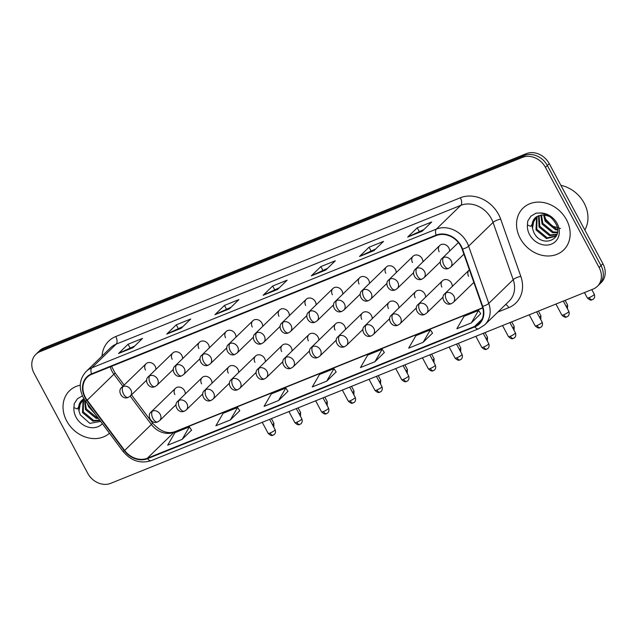 <?xml version="1.0" encoding="UTF-8"?>
<svg xmlns="http://www.w3.org/2000/svg" width="637" height="637" viewBox="0 0 637 637"><rect width="100%" height="100%" fill="white"/><g stroke="black" fill="none" stroke-linecap="round" stroke-linejoin="round"><path stroke-width="0.96" d="M211.978 383.203A6.075 5.08 -134.2 0 0 211.221 379.955A6.075 5.08 -134.2 0 0 202.168 377.542A6.075 5.08 -134.2 0 0 201.579 383.84M238.676 372.454A6.075 5.08 -134.2 0 0 237.919 369.205A6.075 5.08 -134.2 0 0 228.866 366.793A6.075 5.08 -134.2 0 0 228.285 373.083M265.374 361.705A6.075 5.08 -134.2 0 0 264.618 358.456A6.075 5.08 -134.2 0 0 255.564 356.035A6.075 5.08 -134.2 0 0 254.983 362.334M292.08 350.955A6.075 5.08 -134.2 0 0 291.324 347.698A6.075 5.08 -134.2 0 0 282.271 345.286A6.075 5.08 -134.2 0 0 281.681 351.584M318.779 340.198A6.075 5.08 -134.2 0 0 318.022 336.949A6.075 5.08 -134.2 0 0 308.969 334.536A6.075 5.08 -134.2 0 0 308.38 340.835M345.477 329.448A6.075 5.08 -134.2 0 0 344.721 326.2A6.075 5.08 -134.2 0 0 335.667 323.787A6.075 5.08 -134.2 0 0 335.078 330.077M372.175 318.699A6.075 5.08 -134.2 0 0 371.419 315.45A6.075 5.08 -134.2 0 0 362.365 313.03A6.075 5.08 -134.2 0 0 361.784 319.328M398.881 307.942A6.075 5.08 -134.2 0 0 398.117 304.693A6.075 5.08 -134.2 0 0 389.064 302.28A6.075 5.08 -134.2 0 0 388.482 308.579M425.58 297.192A6.075 5.08 -134.2 0 0 424.823 293.944A6.075 5.08 -134.2 0 0 415.77 291.531A6.075 5.08 -134.2 0 0 415.181 297.821M452.278 286.443A6.075 5.08 -134.2 0 0 451.522 283.194A6.075 5.08 -134.2 0 0 442.468 280.774A6.075 5.08 -134.2 0 0 441.879 287.072M185.279 393.961A6.075 5.08 -134.2 0 0 184.523 390.704A6.075 5.08 -134.2 0 0 175.47 388.291A6.075 5.08 -134.2 0 0 174.88 394.59M182.58 358.655A6.075 5.08 -134.2 0 0 181.824 355.406A6.075 5.08 -134.2 0 0 172.77 352.994A6.075 5.08 -134.2 0 0 172.189 359.292M209.286 347.906A6.075 5.08 -134.2 0 0 208.522 344.657A6.075 5.08 -134.2 0 0 199.469 342.244A6.075 5.08 -134.2 0 0 198.887 348.535M235.985 337.156A6.075 5.08 -134.2 0 0 235.228 333.907A6.075 5.08 -134.2 0 0 226.175 331.487A6.075 5.08 -134.2 0 0 225.586 337.785M262.683 326.407A6.075 5.08 -134.2 0 0 261.926 323.15A6.075 5.08 -134.2 0 0 252.873 320.737A6.075 5.08 -134.2 0 0 252.284 327.036M289.381 315.649A6.075 5.08 -134.2 0 0 288.625 312.401A6.075 5.08 -134.2 0 0 279.571 309.988A6.075 5.08 -134.2 0 0 278.99 316.286M316.079 304.9A6.075 5.08 -134.2 0 0 315.323 301.651A6.075 5.08 -134.2 0 0 306.27 299.239A6.075 5.08 -134.2 0 0 305.688 305.529M342.786 294.151A6.075 5.08 -134.2 0 0 342.021 290.902A6.075 5.08 -134.2 0 0 332.976 288.481A6.075 5.08 -134.2 0 0 332.387 294.78M369.484 283.393A6.075 5.08 -134.2 0 0 368.727 280.145A6.075 5.08 -134.2 0 0 359.674 277.732A6.075 5.08 -134.2 0 0 359.085 284.03M396.182 272.644A6.075 5.08 -134.2 0 0 395.426 269.395A6.075 5.08 -134.2 0 0 386.372 266.983A6.075 5.08 -134.2 0 0 385.783 273.273M422.88 261.895A6.075 5.08 -134.2 0 0 422.124 258.646A6.075 5.08 -134.2 0 0 413.071 256.225A6.075 5.08 -134.2 0 0 412.489 262.524M449.579 251.145A6.075 5.08 -134.2 0 0 448.822 247.889A6.075 5.08 -134.2 0 0 439.769 245.476A6.075 5.08 -134.2 0 0 439.188 251.774M155.882 369.412A6.075 5.08 -134.2 0 0 155.125 366.156A6.075 5.08 -134.2 0 0 146.072 363.743A6.075 5.08 -134.2 0 0 145.483 370.041M469.397 269.817A6.075 5.08 -134.2 0 0 469.166 270.024A6.075 5.08 -134.2 0 0 468.577 276.323M66.702 420.977A29.159 24.397 -134.2 0 0 109.453 433.224A29.159 24.397 -134.2 0 1 66.702 420.977A29.159 24.397 -134.2 0 1 69.513 390.76A29.159 24.397 -134.2 0 0 66.702 420.977M520.214 238.357A29.159 24.397 -134.2 0 0 563.673 249.951A29.159 24.397 -134.2 0 0 566.484 219.725A29.159 24.397 -134.2 0 0 523.025 208.14A29.159 24.397 -134.2 0 0 520.214 238.357A29.159 24.397 -134.2 0 0 563.673 249.951A29.159 24.397 -134.2 0 0 566.484 219.725A29.159 24.397 -134.2 0 0 523.025 208.14A29.159 24.397 -134.2 0 0 520.214 238.357M85.366 397.361A19.436 16.267 45.8 0 1 87.245 377.208A19.436 16.267 45.8 0 1 91.752 374.293L436.345 235.531A19.436 16.267 45.8 0 1 462.144 249.202L482.289 306.429A19.436 16.267 45.8 0 1 479.08 323.556A19.436 16.267 45.8 0 1 474.573 326.47L147.314 458.25A19.436 16.267 45.8 0 1 124.653 450.439L87.173 400.195A19.436 16.267 45.8 0 1 85.366 397.361M84.984 397.512A19.922 16.673 -134.2 0 0 86.831 400.418L124.311 450.662A19.922 16.673 -134.2 0 0 147.537 458.672L474.796 326.892A19.922 16.673 -134.2 0 0 482.711 306.349L462.566 249.123A19.922 16.673 -134.2 0 0 436.122 235.109L91.529 373.871A19.922 16.673 -134.2 0 0 84.984 397.512M597.347 286.339L601.161 282.629A18.226 15.248 -134.2 0 0 602.921 263.742L549.245 163.645L547.334 165.501A18.226 15.248 -134.2 0 0 524.402 155.516L41.97 349.777A18.226 15.248 -134.2 0 0 37.75 352.516A18.226 15.248 -134.2 0 1 41.97 349.777L524.402 155.516A18.226 15.248 -134.2 0 1 547.334 165.501L601.01 265.597L547.334 165.501L545.431 167.348A18.226 15.248 -134.2 0 0 522.499 157.371L40.067 351.632A18.226 15.248 -134.2 0 0 35.839 354.371A18.226 15.248 -134.2 0 0 34.079 373.258L87.755 473.355A18.226 15.248 -134.2 0 0 110.687 483.34L593.119 289.079A18.226 15.248 -134.2 0 0 597.347 286.339A18.226 15.248 -134.2 0 0 599.098 267.452L545.431 167.348M599.25 284.484A18.226 15.248 -134.2 0 0 601.01 265.597A18.226 15.248 -134.2 0 1 599.25 284.484M422.164 231.239L431.703 221.971L417.243 227.791L407.704 237.06L422.164 231.239M423.9 229.551L408.07 236.805A4.857 2.516 68.1 0 0 407.704 237.06M419.21 231.446L417.243 227.791M373.967 250.644L383.514 241.375L369.054 247.196L359.515 256.472L373.967 250.644M375.703 248.963L359.881 256.209A4.857 2.516 68.1 0 0 359.515 256.472M371.013 250.851L369.054 247.196M325.778 270.056L335.317 260.78L320.857 266.6L311.318 275.877L325.778 270.056M327.514 268.368L311.684 275.622A4.857 2.516 68.1 0 0 311.318 275.877M322.816 270.255L320.857 266.6M132.998 347.683L142.537 338.406L128.077 344.235L118.538 353.503L132.998 347.683M134.733 345.995L118.904 353.248A4.857 2.516 68.1 0 0 118.538 353.503M130.036 347.89L128.077 344.235M181.195 328.278L190.734 319.002L176.274 324.822L166.735 334.099L181.195 328.278M182.923 326.59L167.101 333.836A4.857 2.516 68.1 0 0 166.735 334.099M178.233 328.477L176.274 324.822M229.384 308.865L238.923 299.597L224.471 305.418L214.924 314.694L229.384 308.865M231.12 307.185L215.29 314.431A4.857 2.516 68.1 0 0 214.924 314.694M226.43 309.072L224.471 305.418M277.581 289.461L287.12 280.192L272.66 286.013L263.121 295.281L277.581 289.461M279.317 287.773L263.487 295.027A4.857 2.516 68.1 0 0 263.121 295.281M274.619 289.668L272.66 286.013M80.262 385.194A29.159 24.397 -134.2 0 0 69.513 390.76A29.159 24.397 -134.2 0 1 80.262 385.194M423.119 342.316L430.373 329.847L415.913 335.667L408.667 348.136L423.119 342.316L432.539 333.095M471.316 322.911L478.562 310.434L464.102 316.263L456.856 328.732L471.316 322.911L480.736 313.683M278.536 400.538L285.782 388.068L271.33 393.889L264.076 406.358L278.536 400.538L287.956 391.317M230.339 419.942L237.593 407.473L223.133 413.294L215.887 425.763L230.339 419.942L239.759 410.722M182.15 439.355L189.396 426.878L174.936 432.698L167.69 445.175L182.15 439.355L191.562 430.126M374.93 361.72L382.176 349.251L367.716 355.072L360.47 367.541L374.93 361.72L384.342 352.5M326.733 381.133L333.979 368.656L319.519 374.484L312.273 386.954L326.733 381.133L336.153 371.904M333.979 368.656L336.177 371.952M285.782 388.068L287.98 391.357M237.593 407.473L239.791 410.761M189.396 426.878L191.594 430.174M382.176 349.251L384.374 352.54M430.373 329.847L432.571 333.135M478.562 310.434L480.76 313.73M549.245 163.645A18.226 15.248 -134.2 0 0 526.313 153.66L43.881 347.921A18.226 15.248 -134.2 0 0 39.653 350.661L35.839 354.371M82.722 399.558A13.727 11.49 -134.2 0 0 81.695 400.426A13.727 11.49 -134.2 0 0 78.956 410.881L80.222 414.798L89.841 423.374L100.646 421.407M82.388 395.816L77.356 398.826L74.218 403.723L73.908 407.592L77.284 408.97L83.535 399.065L81.695 400.426M94.865 413.66L88.559 406.701L87.5 403.786M92.445 410.419L89.737 406.788M98.496 418.525L96.004 418.262L85.525 409.647L84.538 399.741M97.883 417.713L96.76 417.522L86.29 408.914L84.976 400.386M99.929 420.452L92.97 421.2L82.499 412.593L83.113 399.319M99.698 420.141L93.727 420.468L83.256 411.852L83.551 399.057M78.956 410.881L80.652 401.804L81.91 400.227M74.218 403.723L77.443 398.738M584.814 229.973A30.369 25.416 -134.2 0 0 584.145 203.115A30.369 25.416 -134.2 0 0 560.886 185.343M536.235 216.938A13.727 11.49 -134.2 0 0 535.207 217.806A13.727 11.49 -134.2 0 0 532.468 228.261L533.734 232.179C541.315 249.083 564.724 239.504 555.886 223.89C552.295 217.408 546.992 213.777 539.977 212.997L536.091 213.132L530.868 216.206L527.731 221.103L527.42 224.972L530.796 226.35L537.047 216.445L541.745 214.988L544.81 215.043L549.428 216.437M557.51 230.005L555.575 229.75L545.097 221.143L543.616 214.932M557.447 229.201L556.332 229.017L545.861 220.402L544.404 214.995M557.359 232.712L552.542 232.696L542.071 224.081L540.845 215.115M557.447 232.099L553.298 231.956L542.828 223.348L541.49 215.019M556.857 234.679L549.516 235.642L539.045 227.027L538.544 215.752M556.993 234.265L550.272 234.902L539.802 226.294L539.077 215.553M556.826 234.766L555.56 236.327L546.49 238.58L536.012 229.973L536.625 216.691M555.926 235.945L547.247 237.848L536.768 229.232L537.063 216.437M532.468 228.261L534.164 219.184L535.422 217.607M560.512 228.516L552.231 226.103L545.877 219.383L544.587 216.492M527.731 221.103L530.955 216.118M110.273 366.832A19.436 16.267 -134.2 0 0 112.08 371.395A19.436 16.267 -134.2 0 0 113.888 374.23L122.877 386.285M102.024 356.075A30.369 25.416 45.8 0 1 115.767 336.527L460.36 197.765A6.075 3.145 -111.9 0 1 460.798 205.353L116.205 344.115A24.294 20.328 -134.2 0 0 110.567 347.762L86.146 371.498A24.294 20.328 45.8 0 1 91.784 367.852A6.075 3.145 68.1 0 0 91.529 373.871M460.36 197.765A30.369 25.416 45.8 0 1 498.58 214.406A30.369 25.416 45.8 0 1 500.666 219.12L520.811 276.354A30.369 25.416 45.8 0 1 508.748 307.671L497.887 312.05M491.374 218.658A24.294 20.328 -134.2 0 0 460.798 205.353L436.377 229.089A24.294 20.328 45.8 0 1 468.625 246.177L488.77 303.403A24.294 20.328 45.8 0 1 484.757 324.814L509.178 301.07A24.294 20.328 -134.2 0 0 513.191 279.667L493.046 222.44A24.294 20.328 -134.2 0 0 491.374 218.658M86.146 371.498C79.442 378.911 78.478 387.615 83.272 397.615L85.446 401.031A6.075 0.518 -36.7 0 0 86.831 400.418M85.446 401.031L122.925 451.283C131.007 460.909 140.466 464.015 151.303 460.607A6.075 3.145 -111.9 0 1 147.537 458.672M474.796 326.892A6.075 3.145 68.1 0 0 478.562 328.827L484.757 324.814M482.711 306.349A6.075 1.608 -19.4 0 0 488.77 303.403L513.191 279.667A6.075 1.608 160.6 0 1 520.811 276.354M122.925 451.283A6.075 0.518 -36.7 0 0 124.311 450.662M462.566 249.123A6.075 1.608 -19.4 0 0 468.625 246.177L493.046 222.44A6.075 1.608 160.6 0 1 500.666 219.12M436.122 235.109A6.075 3.145 -111.9 0 1 436.377 229.089L91.784 367.852L116.205 344.115A6.075 3.145 -111.9 0 0 115.767 336.527M522.499 157.371L526.313 153.66M40.067 351.632L43.881 347.921M599.098 267.452L602.921 263.742M505.698 304.454A6.075 3.145 -111.9 0 1 508.748 307.671M474.573 326.47L482.129 319.129M87.173 400.195L113.888 374.23A10.933 0.924 143.3 0 0 114.986 372.78L124.143 385.059M124.653 450.439L151.367 424.473A19.436 16.267 -134.2 0 0 174.028 432.292L482.766 307.966M130.203 396.11L151.367 424.473A10.933 0.924 143.3 0 0 152.474 423.024C160.229 431.424 167.746 434.291 175.024 431.631L482.703 307.735M147.314 458.25L174.028 432.292A10.933 5.661 -111.9 0 1 175.024 431.631M277.772 289.27L263.487 295.027M229.583 308.682L215.29 314.431M181.386 328.087L167.101 333.836M133.189 347.491L118.904 353.248M325.969 269.865L311.684 275.622M374.166 250.46L359.881 256.209M422.363 231.048L408.07 236.805M123.156 386.476A6.075 5.08 -134.2 0 0 121.747 387.392C117.041 390.768 122.017 400.291 128.252 397.377A6.075 3.145 -111.9 0 1 123.594 394.064A6.075 3.145 68.1 0 1 123.156 386.476A6.075 5.08 -134.2 0 1 130.8 389.804A6.075 5.08 -134.2 0 1 130.211 396.103L128.252 397.377M271.41 418.62L273.886 423.239A3.949 0.701 151.8 0 1 272.469 424.688M270.096 433.009A3.949 0.701 151.8 0 1 268.161 433.367C272.262 437.157 272.875 434.745 273.122 435.167A3.949 2.046 -111.9 0 1 270.096 433.009A3.949 0.701 151.8 0 0 273.623 431.138A3.949 0.701 151.8 0 0 275.12 429.641L269.602 419.345M273.48 434.928A3.949 2.046 -111.9 0 1 273.122 435.167L274.157 434.545C273.926 434.904 276.402 433.064 275.12 429.641M152.546 411.024A6.075 5.08 -134.2 0 0 151.144 411.94C146.43 415.316 151.415 424.839 157.642 421.925A6.075 3.145 -111.9 0 1 152.991 418.613A6.075 3.145 68.1 0 1 152.546 411.024A6.075 5.08 -134.2 0 1 160.198 414.353A6.075 5.08 -134.2 0 1 159.608 420.651L157.642 421.925M149.854 375.726A6.075 5.08 -134.2 0 0 148.445 376.642C143.739 380.01 148.716 389.541 154.95 386.627A6.075 3.145 -111.9 0 1 150.292 383.315A6.075 3.145 68.1 0 1 149.854 375.726A6.075 5.08 -134.2 0 1 157.498 379.055A6.075 5.08 -134.2 0 1 156.909 385.353L154.95 386.627M298.116 407.871L300.592 412.489A3.949 0.701 151.8 0 1 299.167 413.931M176.553 364.977A6.075 5.08 -134.2 0 0 175.143 365.885C170.437 369.261 175.414 378.792 181.649 375.878A6.075 3.145 -111.9 0 1 176.99 372.557A6.075 3.145 68.1 0 1 176.553 364.977A6.075 5.08 -134.2 0 1 184.197 368.305A6.075 5.08 -134.2 0 1 183.615 374.596L181.649 375.878M324.814 397.114L327.291 401.732A3.949 0.701 151.8 0 1 325.865 403.181M203.251 354.22A6.075 5.08 -134.2 0 0 201.841 355.135C197.136 358.512 202.12 368.043 208.347 365.128A6.075 3.145 -111.9 0 1 203.697 361.808A6.075 3.145 68.1 0 1 203.251 354.22A6.075 5.08 -134.2 0 1 210.895 357.548A6.075 5.08 -134.2 0 1 210.314 363.846L208.347 365.128M351.513 386.364L353.989 390.983A3.949 0.701 151.8 0 1 352.564 392.432M229.957 343.47A6.075 5.08 -134.2 0 0 228.548 344.386C223.842 347.762 228.818 357.285 235.045 354.371A6.075 3.145 -111.9 0 1 230.395 351.059A6.075 3.145 68.1 0 1 229.957 343.47A6.075 5.08 -134.2 0 1 237.601 346.799A6.075 5.08 -134.2 0 1 237.012 353.097L235.045 354.371M378.211 375.615L380.687 380.233A3.949 0.701 151.8 0 1 379.27 381.674M296.794 422.259A3.949 0.701 151.8 0 1 294.867 422.618C298.96 426.408 299.581 423.995 299.82 424.417A3.949 2.046 -111.9 0 1 296.794 422.259A3.949 0.701 151.8 0 0 300.33 420.38A3.949 0.701 151.8 0 0 301.827 418.883L296.309 408.596M300.178 424.178A3.949 2.046 -111.9 0 1 299.82 424.417L300.855 423.796C300.632 424.146 303.108 422.307 301.827 418.883M179.252 400.275A6.075 5.08 -134.2 0 0 177.842 401.183C173.137 404.559 178.113 414.09 184.34 411.176A6.075 3.145 -111.9 0 1 179.69 407.863A6.075 3.145 68.1 0 1 179.252 400.275A6.075 5.08 -134.2 0 1 186.896 403.603A6.075 5.08 -134.2 0 1 186.307 409.902L184.34 411.176M323.492 411.51A3.949 0.701 151.8 0 1 321.566 411.868C325.666 415.658 326.279 413.246 326.518 413.66A3.949 2.046 -111.9 0 1 323.492 411.51A3.949 0.701 151.8 0 0 327.028 409.631A3.949 0.701 151.8 0 0 328.525 408.134L323.007 397.846M326.877 413.429A3.949 2.046 -111.9 0 1 326.518 413.66L327.561 413.047C327.33 413.397 329.807 411.558 328.525 408.134M205.95 389.526A6.075 5.08 -134.2 0 0 204.541 390.433C199.835 393.809 204.811 403.34 211.046 400.426A6.075 3.145 -111.9 0 1 206.388 397.106A6.075 3.145 68.1 0 1 205.95 389.526A6.075 5.08 -134.2 0 1 213.594 392.846A6.075 5.08 -134.2 0 1 213.005 399.144L211.046 400.426M350.191 400.753A3.949 0.701 151.8 0 1 348.264 401.119C352.365 404.909 352.978 402.496 353.216 402.91A3.949 2.046 -111.9 0 1 350.191 400.753A3.949 0.701 151.8 0 0 353.726 398.881A3.949 0.701 151.8 0 0 355.223 397.384L349.705 387.089M353.583 402.672A3.949 2.046 -111.9 0 1 353.216 402.91L354.26 402.297C354.029 402.648 356.505 400.808 355.223 397.384M232.648 378.768A6.075 5.08 -134.2 0 0 231.239 379.684C226.533 383.06 231.51 392.591 237.744 389.677A6.075 3.145 -111.9 0 1 233.086 386.356A6.075 3.145 68.1 0 1 232.648 378.768A6.075 5.08 -134.2 0 1 240.292 382.096A6.075 5.08 -134.2 0 1 239.711 388.395L237.744 389.677M73.908 407.592A17.374 14.54 -134.2 0 0 76.05 417.219A17.374 14.54 -134.2 0 0 102.358 423.709M527.42 224.972A17.374 14.54 -134.2 0 0 529.562 234.599A17.374 14.54 -134.2 0 0 551.427 244.114A17.374 14.54 -134.2 0 0 557.136 223.491A17.374 14.54 -134.2 0 0 539.977 212.997M256.655 332.721A6.075 5.08 -134.2 0 0 255.246 333.629C250.54 337.005 255.517 346.536 261.751 343.622A6.075 3.145 -111.9 0 1 257.093 340.309A6.075 3.145 68.1 0 1 256.655 332.721A6.075 5.08 -134.2 0 1 264.299 336.049A6.075 5.08 -134.2 0 1 263.71 342.34L261.751 343.622M404.909 364.866L407.385 369.484A3.949 0.701 151.8 0 1 405.968 370.925M283.354 321.972A6.075 5.08 -134.2 0 0 281.944 322.879C277.238 326.255 282.215 335.787 288.45 332.872A6.075 3.145 -111.9 0 1 283.791 329.552A6.075 3.145 68.1 0 1 283.354 321.972A6.075 5.08 -134.2 0 1 290.998 325.292A6.075 5.08 -134.2 0 1 290.416 331.59L288.45 332.872M431.615 354.108L434.092 358.727A3.949 0.701 151.8 0 1 432.666 360.176M310.052 311.214A6.075 5.08 -134.2 0 0 308.642 312.13C303.937 315.506 308.913 325.037 315.148 322.123A6.075 3.145 -111.9 0 1 310.498 318.803A6.075 3.145 68.1 0 1 310.052 311.214A6.075 5.08 -134.2 0 1 317.696 314.543A6.075 5.08 -134.2 0 1 317.115 320.841L315.148 322.123M458.314 343.359L460.79 347.977A3.949 0.701 151.8 0 1 459.365 349.426M376.897 390.003A3.949 0.701 151.8 0 1 374.962 390.362C379.063 394.152 379.676 391.739 379.915 392.161A3.949 2.046 -111.9 0 1 376.897 390.003A3.949 0.701 151.8 0 0 380.424 388.132A3.949 0.701 151.8 0 0 381.921 386.635L376.403 376.34M380.281 391.922A3.949 2.046 -111.9 0 1 379.915 392.161L380.958 391.54C380.727 391.898 383.203 390.059 381.921 386.635M259.347 368.019A6.075 5.08 -134.2 0 0 257.937 368.934C253.231 372.311 258.208 381.834 264.443 378.919A6.075 3.145 -111.9 0 1 259.792 375.607A6.075 3.145 68.1 0 1 259.347 368.019A6.075 5.08 -134.2 0 1 266.991 371.347A6.075 5.08 -134.2 0 1 266.409 377.645L264.443 378.919M403.595 379.254A3.949 0.701 151.8 0 1 401.66 379.612C405.761 383.402 406.374 380.99 406.621 381.412A3.949 2.046 -111.9 0 1 403.595 379.254A3.949 0.701 151.8 0 0 407.123 377.375A3.949 0.701 151.8 0 0 408.62 375.878L403.102 365.59M406.979 381.173A3.949 2.046 -111.9 0 1 406.621 381.412L407.656 380.791C407.425 381.141 409.909 379.302 408.62 375.878M286.053 357.269A6.075 5.08 -134.2 0 0 284.643 358.177C279.93 361.553 284.914 371.084 291.141 368.17A6.075 3.145 -111.9 0 1 286.491 364.858A6.075 3.145 68.1 0 1 286.053 357.269A6.075 5.08 -134.2 0 1 293.697 360.598A6.075 5.08 -134.2 0 1 293.108 366.888L291.141 368.17M430.293 368.505A3.949 0.701 151.8 0 1 428.367 368.863C432.459 372.653 433.08 370.24 433.319 370.654A3.949 2.046 -111.9 0 1 430.293 368.505A3.949 0.701 151.8 0 0 433.829 366.625A3.949 0.701 151.8 0 0 435.326 365.128L429.808 354.841M433.678 370.416A3.949 2.046 -111.9 0 1 433.319 370.654L434.354 370.041C434.131 370.392 436.608 368.552 435.326 365.128M312.751 346.52A6.075 5.08 -134.2 0 0 311.342 347.428C306.636 350.804 311.612 360.335 317.839 357.421A6.075 3.145 -111.9 0 1 313.189 354.1A6.075 3.145 68.1 0 1 312.751 346.52A6.075 5.08 -134.2 0 1 320.395 349.84A6.075 5.08 -134.2 0 1 319.806 356.139L317.839 357.421M336.75 300.465A6.075 5.08 -134.2 0 0 335.349 301.381C330.635 304.749 335.619 314.28 341.846 311.366A6.075 3.145 -111.9 0 1 337.196 308.053A6.075 3.145 68.1 0 1 336.75 300.465A6.075 5.08 -134.2 0 1 344.402 303.793A6.075 5.08 -134.2 0 1 343.813 310.092L341.846 311.366M485.012 332.61L487.488 337.228A3.949 0.701 151.8 0 1 486.063 338.669M363.456 289.716A6.075 5.08 -134.2 0 0 362.047 290.623C357.341 293.999 362.318 303.531 368.544 300.616A6.075 3.145 -111.9 0 1 363.894 297.304A6.075 3.145 68.1 0 1 363.456 289.716A6.075 5.08 -134.2 0 1 371.1 293.044A6.075 5.08 -134.2 0 1 370.511 299.334L368.544 300.616M511.71 321.852L514.186 326.47A3.949 0.701 151.8 0 1 512.769 327.92M390.155 278.958A6.075 5.08 -134.2 0 0 388.745 279.874C384.039 283.25 389.016 292.781 395.251 289.867A6.075 3.145 -111.9 0 1 390.592 286.546A6.075 3.145 68.1 0 1 390.155 278.958A6.075 5.08 -134.2 0 1 397.799 282.287A6.075 5.08 -134.2 0 1 397.209 288.585L395.251 289.867M538.416 311.103L540.893 315.721A3.949 0.701 151.8 0 1 539.467 317.17M416.853 268.209A6.075 5.08 -134.2 0 0 415.443 269.125C410.738 272.501 415.714 282.024 421.949 279.11A6.075 3.145 -111.9 0 1 417.291 275.797A6.075 3.145 68.1 0 1 416.853 268.209A6.075 5.08 -134.2 0 1 424.497 271.537A6.075 5.08 -134.2 0 1 423.916 277.836L421.949 279.11M565.115 300.353L567.591 304.972A3.949 0.701 151.8 0 1 566.166 306.421M443.551 257.459A6.075 5.08 -134.2 0 0 442.142 258.375C437.436 261.743 442.412 271.274 448.647 268.36A6.075 3.145 -111.9 0 1 443.997 265.048A6.075 3.145 68.1 0 1 443.551 257.459A6.075 5.08 -134.2 0 1 451.195 260.788A6.075 5.08 -134.2 0 1 450.614 267.086L448.647 268.36M589.257 297.59A3.949 0.701 151.8 0 1 587.33 297.949C591.431 301.739 592.044 299.326 592.283 299.748A3.949 2.046 -111.9 0 1 589.257 297.59A3.949 0.701 151.8 0 0 592.792 295.719A3.949 0.701 151.8 0 0 594.289 294.222L591.813 289.604M592.649 299.509A3.949 2.046 -111.9 0 1 592.283 299.748L593.326 299.127C593.095 299.486 595.571 297.646 594.289 294.222M456.992 357.747A3.949 0.701 151.8 0 1 455.065 358.105C459.166 361.904 459.779 359.491 460.018 359.905A3.949 2.046 -111.9 0 1 456.992 357.747A3.949 0.701 151.8 0 0 460.527 355.876A3.949 0.701 151.8 0 0 462.024 354.379L456.506 344.084M460.384 359.666A3.949 2.046 -111.9 0 1 460.018 359.905L461.061 359.292C460.83 359.642 463.306 357.803 462.024 354.379M339.449 335.763A6.075 5.08 -134.2 0 0 338.04 336.678C333.334 340.054 338.311 349.586 344.545 346.671A6.075 3.145 -111.9 0 1 339.887 343.351A6.075 3.145 68.1 0 1 339.449 335.763A6.075 5.08 -134.2 0 1 347.093 339.091A6.075 5.08 -134.2 0 1 346.504 345.389L344.545 346.671M483.69 346.998A3.949 0.701 151.8 0 1 481.763 347.356C485.864 351.146 486.477 348.734 486.716 349.156A3.949 2.046 -111.9 0 1 483.69 346.998A3.949 0.701 151.8 0 0 487.225 345.127A3.949 0.701 151.8 0 0 488.722 343.63L483.204 333.334M487.082 348.917A3.949 2.046 -111.9 0 1 486.716 349.156L487.759 348.535C487.528 348.893 490.004 347.046 488.722 343.63M366.148 325.013A6.075 5.08 -134.2 0 0 364.738 325.929C360.032 329.297 365.009 338.828 371.244 335.914A6.075 3.145 -111.9 0 1 366.586 332.602A6.075 3.145 68.1 0 1 366.148 325.013A6.075 5.08 -134.2 0 1 373.792 328.342A6.075 5.08 -134.2 0 1 373.21 334.64L371.244 335.914M510.396 336.248A3.949 0.701 151.8 0 1 508.461 336.607C512.562 340.397 513.175 337.984 513.422 338.406A3.949 2.046 -111.9 0 1 510.396 336.248A3.949 0.701 151.8 0 0 513.924 334.369A3.949 0.701 151.8 0 0 515.421 332.872L509.903 322.585M513.78 338.167A3.949 2.046 -111.9 0 1 513.422 338.406L514.457 337.785C514.226 338.136 516.703 336.296 515.421 332.872M392.846 314.264A6.075 5.08 -134.2 0 0 391.437 315.172C386.731 318.548 391.715 328.079 397.942 325.165A6.075 3.145 -111.9 0 1 393.292 321.844A6.075 3.145 68.1 0 1 392.846 314.264A6.075 5.08 -134.2 0 1 400.49 317.592A6.075 5.08 -134.2 0 1 399.909 323.883L397.942 325.165M537.095 325.499A3.949 0.701 151.8 0 1 535.168 325.857C539.26 329.647 539.881 327.235 540.12 327.649A3.949 2.046 -111.9 0 1 537.095 325.499A3.949 0.701 151.8 0 0 540.63 323.62A3.949 0.701 151.8 0 0 542.127 322.123L536.609 311.835M540.479 327.41A3.949 2.046 -111.9 0 1 540.12 327.649L541.155 327.036C540.924 327.386 543.409 325.547 542.127 322.123M419.552 303.507A6.075 5.08 -134.2 0 0 418.143 304.422C413.429 307.798 418.413 317.33 424.64 314.415A6.075 3.145 -111.9 0 1 419.99 311.095A6.075 3.145 68.1 0 1 419.552 303.507A6.075 5.08 -134.2 0 1 427.196 306.835A6.075 5.08 -134.2 0 1 426.607 313.133L424.64 314.415M563.793 314.742A3.949 0.701 151.8 0 1 561.866 315.1C565.967 318.898 566.58 316.478 566.819 316.9A3.949 2.046 -111.9 0 1 563.793 314.742A3.949 0.701 151.8 0 0 567.328 312.871A3.949 0.701 151.8 0 0 568.825 311.374L563.307 301.078M567.177 316.661A3.949 2.046 -111.9 0 1 566.819 316.9L567.854 316.278C567.631 316.637 570.107 314.797 568.825 311.374M446.25 292.757A6.075 5.08 -134.2 0 0 444.841 293.673C440.135 297.049 445.112 306.572 451.346 303.658A6.075 3.145 -111.9 0 1 446.688 300.346A6.075 3.145 68.1 0 1 446.25 292.757A6.075 5.08 -134.2 0 1 453.894 296.086A6.075 5.08 -134.2 0 1 453.305 302.384L451.346 303.658M151.303 460.607L478.562 328.827M131.477 394.876L152.474 423.024M114.986 372.78L111.555 366.315M146.072 363.743L121.747 387.392M146.669 380.106L130.211 396.103M273.886 423.239L273.791 427.148M175.47 388.291L151.144 411.94M268.161 433.367L262.237 422.315M176.067 404.654L159.608 420.651M172.77 352.994L148.445 376.642M173.368 369.356L156.909 385.353M300.592 412.489L300.489 416.399M199.469 342.244L175.143 365.885M200.074 358.599L183.615 374.596M327.291 401.732L327.187 405.642M226.175 331.487L201.841 355.135M226.772 347.85L210.314 363.846M353.989 390.983L353.885 394.892M252.873 320.737L228.548 344.386M253.47 337.1L237.012 353.097M380.687 380.233L380.592 384.143M202.168 377.542L177.842 401.183M294.867 422.618L288.935 411.566M202.765 393.905L186.307 409.902M228.866 366.793L204.541 390.433M321.566 411.868L315.633 400.808M229.463 383.148L213.005 399.144M255.564 356.035L231.239 379.684M348.264 401.119L342.34 390.059M256.162 372.398L239.711 388.395M535.207 217.806L537.047 216.445M279.571 309.988L255.246 333.629M280.169 326.343L263.71 342.34M407.385 369.484L407.29 373.393M306.27 299.239L281.944 322.879M306.867 315.594L290.416 331.59M434.092 358.727L433.988 362.636M332.976 288.481L308.642 312.13M333.573 304.844L317.115 320.841M460.79 347.977L460.686 351.887M282.271 345.286L257.937 368.934M374.962 390.362L369.038 379.31M282.868 361.649L266.409 377.645M308.969 334.536L284.643 358.177M401.66 379.612L395.736 368.56M309.566 350.891L293.108 366.888M335.667 323.787L311.342 347.428M428.367 368.863L422.435 357.803M336.264 340.142L319.806 356.139M359.674 277.732L335.349 301.381M360.271 294.095L343.813 310.092M487.488 337.228L487.385 341.137M386.372 266.983L362.047 290.623M386.97 283.338L370.511 299.334M514.186 326.47L514.091 330.38M413.071 256.225L388.745 279.874M413.668 272.588L397.209 288.585M540.893 315.721L540.789 319.631M439.769 245.476L415.443 269.125M440.366 261.839L423.916 277.836M567.591 304.972L567.487 308.881M458.401 242.57L442.142 258.375M463.895 254.171L450.614 267.086M587.33 297.949L584.447 292.566M362.365 313.03L338.04 336.678M455.065 358.105L449.133 347.054M362.963 329.393L346.504 345.389M389.064 302.28L364.738 325.929M481.763 347.356L475.839 336.304M389.669 318.643L373.21 334.64M415.77 291.531L391.437 315.172M508.461 336.607L502.537 325.555M416.367 307.886L399.909 323.883M442.468 280.774L418.143 304.422M535.168 325.857L529.236 314.797M443.065 297.137L426.607 313.133M469.166 270.024L444.841 293.673M561.866 315.1L555.934 304.048M473.84 282.422L453.305 302.384"/></g></svg>
